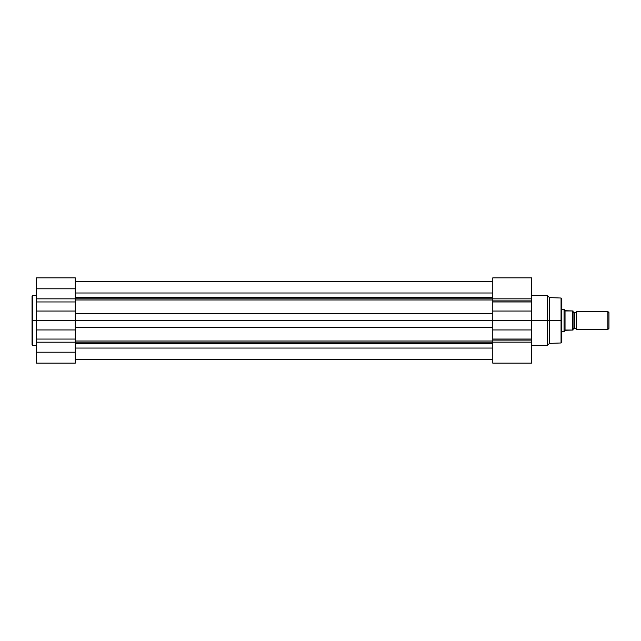 <?xml version="1.0" encoding="UTF-8"?>
<svg xmlns="http://www.w3.org/2000/svg" width="641" height="641" viewBox="0 0 641 641"><rect width="100%" height="100%" fill="white"/><g stroke="black" fill="none" stroke-linecap="round" stroke-linejoin="round"><path stroke-width="0.96" d="M36.537 277.857L36.537 320.5L32.835 320.5L32.835 295.357L32.05 296.142L32.05 320.5L32.05 296.142L32.05 320.5L32.835 320.5L32.835 295.357L32.835 320.5L36.537 320.5L36.537 363.151L75.261 363.151L75.261 352.205L36.537 352.205L36.537 363.151L75.261 363.151L75.261 288.795L36.537 288.795L36.537 298.842L75.261 298.842L75.261 277.857M32.835 345.643L32.835 320.5L32.835 345.643L32.835 320.5L32.05 320.5L32.05 344.858L32.835 345.643L36.537 345.643M36.537 277.849L36.537 288.795L75.261 288.795L75.261 277.849L36.537 277.849M75.261 329.947L36.537 329.947L36.537 339.065L75.261 339.065L75.261 329.947L36.537 329.947L36.537 320.5L75.261 320.5L75.261 329.947M36.537 311.053L36.537 320.5L75.261 320.5L75.261 311.053L36.537 311.053L75.261 311.053L75.261 301.951L36.537 301.951L36.537 311.053M36.537 301.951L36.537 298.842L75.261 298.842L75.261 301.951L36.537 301.951M36.537 342.198L36.537 352.205L75.261 352.205L75.261 342.198L36.537 342.198L36.537 339.065L75.261 339.065L75.261 342.198L36.537 342.198M32.05 320.5L32.05 344.858L32.05 320.5M492.785 298.786L75.261 298.786L492.785 298.786M75.261 297.2L492.785 297.2L75.261 297.2M492.785 342.214L75.261 342.214L492.785 342.214M75.261 341.012L492.785 341.012L75.261 341.012M492.785 348.055L75.261 348.055L492.785 348.055M75.261 343.8L492.785 343.8L75.261 343.8M492.785 327.335L75.261 327.335L492.785 327.335M492.785 277.874L492.785 320.5L75.261 320.5L492.785 320.5L492.785 339.049L531.509 339.049L531.509 340.099L492.785 340.099L492.785 339.049L492.785 363.151L531.509 363.151L531.509 320.5L547.222 320.5L547.222 295.357L547.222 320.5L549.465 320.5L549.465 297.6L549.465 320.5L561.051 320.5L561.051 298.025L561.051 320.5L561.812 320.5L561.812 298.81L561.812 320.5L561.812 298.81L561.051 298.025L561.051 320.5L549.465 320.5L549.465 343.4L549.465 320.5L547.222 320.5L547.222 345.643L547.222 320.5L531.509 320.5L531.509 300.901L492.785 300.901L492.785 298.842L531.509 298.842L531.509 300.901L531.509 277.865M492.785 313.665L75.261 313.665L492.785 313.665M492.785 299.988L75.261 299.988L492.785 299.988M492.785 292.993L75.261 292.993L492.785 292.993M75.261 281.439L492.785 281.439L75.261 281.439M75.261 359.561L492.785 359.561L75.261 359.561M531.509 363.151L492.785 363.151L492.785 340.099L531.509 340.099L531.509 342.158L492.785 342.158L531.509 342.158L531.509 363.151M561.051 342.975L561.051 320.5L561.051 342.975L561.051 320.5L561.812 320.5L561.812 342.19L561.812 320.5L561.812 342.19L561.051 342.975L549.465 343.4L547.222 345.643L531.509 345.643M492.785 339.049L531.509 339.049L531.509 329.947L492.785 329.947L492.785 339.049M492.785 298.842L531.509 298.842L531.509 277.849L492.785 277.849L492.785 298.842M492.785 300.901L531.509 300.901L531.509 301.951L492.785 301.951L492.785 300.901M492.785 311.053L531.509 311.053L531.509 301.951L492.785 301.951L492.785 311.053L531.509 311.053L531.509 320.5L492.785 320.5L492.785 311.053M531.509 329.947L531.509 320.5L492.785 320.5L492.785 329.947L531.509 329.947M576.403 311.518A1.827 1.827 0 0 1 574.721 312.64A1.827 1.827 0 0 0 576.403 311.518L576.403 329.482A1.827 1.827 0 0 0 574.721 328.36A1.827 1.827 0 0 1 576.403 329.482L607.86 329.482L576.403 329.482L576.403 311.518L607.86 311.518L608.95 312.616L607.86 311.518L607.86 329.482L608.95 328.384L607.86 329.482L607.86 311.518L576.403 311.518M574.721 328.36L574.721 312.64L574.721 328.36A1.827 1.827 0 0 0 573.038 329.482A1.827 1.827 0 0 1 574.721 328.36M573.038 311.518A1.827 1.827 0 0 0 574.721 312.64A1.827 1.827 0 0 1 573.038 311.518M564.12 331.629L564.609 330.916L564.056 331.726L561.812 331.726L564.056 331.726L564.056 309.274L561.812 309.274L564.056 309.274L564.056 331.726L565.033 330.307L565.033 310.693L564.12 309.371M564.609 330.916L565.514 330.043L572.693 330.043L572.693 310.957L565.033 310.693L565.033 330.307L573.038 330.043L573.022 310.957M564.304 309.635L565.514 310.957L572.758 310.957M608.95 328.384L608.95 312.616L608.95 328.384M573.038 330.043L573.038 310.957M572.693 310.957L572.878 330.043M32.835 295.357L36.537 295.357M75.261 359.505L492.785 359.505M75.261 281.495L492.785 281.495M561.051 298.025L549.465 297.6L547.222 295.357L531.509 295.357"/></g></svg>

